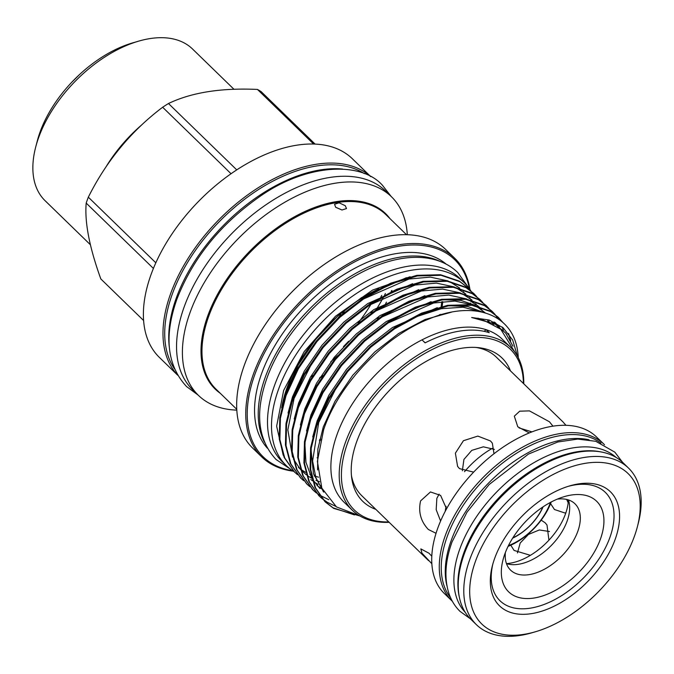 <?xml version="1.0" encoding="UTF-8"?>
<svg xmlns="http://www.w3.org/2000/svg" width="674" height="674" viewBox="0 0 674 674"><rect width="100%" height="100%" fill="white"/><g stroke="black" fill="none" stroke-linecap="round" stroke-linejoin="round"><path stroke-width="1.01" d="M459.314 597.004A108.152 62.994 -45.8 0 1 463.822 552.857A108.152 62.994 -45.8 0 1 600.433 451.824M465.296 612.43A108.152 62.994 -45.8 0 1 459.82 548.956A108.152 62.994 -45.8 0 1 533.218 463.089A108.152 62.994 -45.8 0 1 616.019 457.368M446.988 586.009A108.152 62.994 -45.8 0 1 451.184 540.565A108.152 62.994 -45.8 0 1 589.084 439.819M450.62 597.796A108.152 62.994 -45.8 0 1 447.174 536.673A108.152 62.994 -45.8 0 1 518.432 452.086A108.152 62.994 -45.8 0 1 600.981 443.121M464.512 471.707A63.07 36.733 -45.8 0 1 492.281 448.362M510.799 545.215L514.077 550.422L530.396 555.334M548.922 540.177L547.01 525.046L545.14 522.788L541.197 520.151M550.582 503.613L554.458 509.519L564.82 512.965L565.899 512.745M440.594 521.027L436.179 509.679L436.853 498.322L439.111 494.152M504.784 554.121A63.145 36.784 134.2 0 0 503.031 559.749A63.145 36.784 134.2 0 0 536.765 597.518A63.145 36.784 134.2 0 0 600.475 538.956A63.145 36.784 134.2 0 0 564.424 496.586A63.145 36.784 134.2 0 0 504.784 554.121M557.288 499.131A46.22 26.926 -45.8 0 1 574.981 503.807A46.22 26.926 -45.8 0 1 577.786 531.398A46.22 26.926 -45.8 0 1 545.957 568.367A46.22 26.926 -45.8 0 1 510.547 570.094A46.22 26.926 -45.8 0 1 505.374 552.537M494 453.745L492.332 443.163L490.512 440.981L477.841 436.095L463.442 440.703L455.38 453.164L457.587 466.366L459.457 468.615L473.654 472.129M563.557 422.581L565.975 425.302M552.95 426.162L549.428 421.772L529.461 410.887L519.713 411.182L514.321 416.178L517.775 426.785L529.267 432.944M476.029 347.447A96.567 56.254 -45.8 0 1 496.334 357.144L563.253 422.185M446.55 508.845L440.619 495.432L430.484 491.944L420.584 500.9C418.15 511.852 420.736 521.381 428.361 529.494L436.044 533.294M475.44 561.383A104.925 61.115 -45.8 0 1 581.3 464.074A104.925 61.115 -45.8 0 1 637.36 526.832A104.925 61.115 -45.8 0 1 634.445 536.192A104.925 61.115 -45.8 0 1 535.341 631.791A104.925 61.115 -45.8 0 1 475.44 561.383M535.341 631.791L532.081 632.743A109.154 63.583 -45.8 0 1 476.392 624.663A109.154 63.583 -45.8 0 1 469.77 559.487A109.154 63.583 -45.8 0 1 544.929 472.196A109.154 63.583 -45.8 0 1 628.556 468.118A109.154 63.583 -45.8 0 1 638.211 523.555L637.36 526.832M476.392 624.663L470.848 619.263A109.154 63.583 -45.8 0 1 464.218 554.095A109.154 63.583 -45.8 0 1 539.385 466.804A109.154 63.583 -45.8 0 1 623.012 462.726L628.556 468.118M452.372 601.301A109.154 63.583 -45.8 0 1 451.883 600.837A109.154 63.583 -45.8 0 1 445.261 535.67A109.154 63.583 -45.8 0 1 520.429 448.379A109.154 63.583 -45.8 0 1 604.056 444.292A109.154 63.583 -45.8 0 1 604.527 444.764M451.883 600.837L444.334 593.499A109.154 63.583 -45.8 0 1 437.704 528.332A109.154 63.583 -45.8 0 1 512.872 441.032A109.154 63.583 -45.8 0 1 596.498 436.954L604.056 444.292M494.674 558.333A79.54 46.329 134.2 0 0 492.467 565.427A79.54 46.329 134.2 0 0 534.962 613.003A79.54 46.329 134.2 0 0 615.21 539.242A79.54 46.329 134.2 0 0 569.8 485.861A79.54 46.329 134.2 0 0 494.674 558.333M492.888 563.86A75.572 44.021 134.2 0 0 534.381 607.392A75.572 44.021 134.2 0 0 609.894 537.464A75.572 44.021 134.2 0 0 568.249 486.333M519.039 427.914L531.929 431.882M568.182 502.787L566.691 499.442M517.447 552.907L520.202 543.017L528.458 534.431L539.335 529.958L549.495 531.525M431.798 556.21L428.993 553.228L420.837 548.889L421.916 553.084L431.849 563.725M462.364 470.764L463.914 459.466L471.758 450.375L483.342 446.82L494.413 449.389M518.542 564.273A46.22 26.926 -45.8 0 1 515.18 564.635A46.22 26.926 -45.8 0 1 506.469 563.624A52.808 30.76 -45.8 0 0 510.007 563.22A52.808 30.76 -45.8 0 0 568.393 499.914A46.22 26.926 -45.8 0 1 569.656 508.592A46.22 26.926 -45.8 0 1 567.137 521.044A46.22 26.926 -45.8 0 1 518.542 564.273M177.65 375.115A138.482 80.661 -45.8 0 1 170.581 293.797A138.482 80.661 -45.8 0 1 264.612 183.825A138.482 80.661 -45.8 0 1 370.641 176.571M177.717 375.233L159.384 357.414A138.482 80.661 -45.8 0 1 150.984 274.739A138.482 80.661 -45.8 0 1 246.339 163.993A138.482 80.661 -45.8 0 1 352.435 158.82L370.767 176.639M155.829 262.793L88.328 197.17A123.755 72.084 134.2 0 0 87.216 200.144A123.755 72.084 134.2 0 0 86.196 203.101L153.402 268.429M88.328 197.17C106.45 160.934 131.219 130.958 162.645 107.242L231.047 173.732M236.751 169.882L168.483 103.518A123.755 72.084 134.2 0 0 162.645 107.242M168.483 103.518C191.509 92.456 221.165 87.763 257.443 89.431L313.621 144.034M315.103 144.084L261.15 91.639A123.755 72.084 134.2 0 0 257.443 89.431M233.979 89.288L192.528 49A105.767 61.612 134.2 0 0 138.566 41.165A105.767 61.612 134.2 0 0 38.654 137.538A105.767 61.612 134.2 0 0 35.722 146.966A105.767 61.612 134.2 0 0 45.074 200.684L90.383 244.729M35.722 146.966L37.331 140.815A97.84 56.987 -45.8 0 1 40.044 132.087A97.84 56.987 -45.8 0 1 132.458 42.951L138.566 41.165M169.334 347.287A137.108 79.861 -45.8 0 1 176.251 298.127A137.108 79.861 -45.8 0 1 342.594 169.048M174.532 368.905A137.108 79.861 -45.8 0 1 172.241 294.226A137.108 79.861 -45.8 0 1 260.172 188.484A137.108 79.861 -45.8 0 1 364.348 173.631M294.15 471.665A127.613 74.334 -45.8 0 1 286.256 465.582A127.613 74.334 -45.8 0 1 278.505 389.387A127.613 74.334 -45.8 0 1 366.386 287.335A127.613 74.334 -45.8 0 1 464.15 282.566A127.613 74.334 -45.8 0 1 470.797 290.814M286.256 465.582L282.246 461.682A127.613 74.334 -45.8 0 1 274.503 385.494A127.613 74.334 -45.8 0 1 362.376 283.442A127.613 74.334 -45.8 0 1 460.14 278.674L464.15 282.566M469.382 288.691A137.42 80.046 134.2 0 0 371.391 254.081A137.42 80.046 134.2 0 0 254.764 374.719A137.42 80.046 134.2 0 0 292.533 470.637M293.35 471.168A138.482 80.661 -45.8 0 1 261.756 456.921A138.482 80.661 -45.8 0 1 253.348 374.247A138.482 80.661 -45.8 0 1 348.711 263.5A138.482 80.661 -45.8 0 1 454.798 258.319A138.482 80.661 -45.8 0 1 469.938 289.5M375.831 509.359A99.929 58.208 -45.8 0 1 351.735 478.136A99.929 58.208 -45.8 0 1 356.698 441.681A99.929 58.208 -45.8 0 1 478.557 347.666A99.929 58.208 -45.8 0 1 510.454 370.868M428.63 560.684L361.711 495.634A96.567 56.254 -45.8 0 1 351.449 475.617M236.81 410.121A138.482 80.661 -45.8 0 1 198.409 395.352A138.482 80.661 -45.8 0 1 190.001 312.669A138.482 80.661 -45.8 0 1 285.363 201.922A138.482 80.661 -45.8 0 1 391.459 196.749A138.482 80.661 -45.8 0 1 407.307 234.712M198.409 395.352L192.553 389.656A138.482 80.661 -45.8 0 1 184.145 306.982A138.482 80.661 -45.8 0 1 279.508 196.235A138.482 80.661 -45.8 0 1 385.604 191.054L391.459 196.749M261.756 456.921L252.666 448.084A138.482 80.661 -45.8 0 1 244.258 365.409A138.482 80.661 -45.8 0 1 339.612 254.662A138.482 80.661 -45.8 0 1 445.708 249.481L454.798 258.319M264.385 442.06A128.405 74.797 -45.8 0 1 265.27 377.204A128.405 74.797 -45.8 0 1 440.012 261.377M267.334 448.151A128.405 74.797 -45.8 0 1 261.596 373.632A128.405 74.797 -45.8 0 1 347.952 272.153A128.405 74.797 -45.8 0 1 446.188 264.141M297.495 474.681L294.597 472.103L284.74 457.991L279.862 439.566L280.409 418.217L286.012 395.714L298.371 368.745L316.898 341.625L339.982 317.218L365.055 297.832L391.164 283.821L417.425 275.927L441.074 275.304L459.862 281.648L467.823 287.722L470.477 290.561M467.52 287.436L459.264 281.075L440.484 274.731L416.835 275.346L390.566 283.248L364.457 297.251L339.384 316.637L316.308 341.052L297.773 368.173L285.422 395.132L279.811 417.636L279.263 438.993L284.142 457.41L294.302 471.808M359.764 515.888L336.469 506.924L321.843 488.144L317.387 461.404L323.604 429.827C338.601 384.332 385.065 335.745 429.726 318.676C474.606 300.023 512.712 314.421 517.632 351.221A126.476 73.668 -45.8 0 1 518.298 357.742M359.874 515.947L333.638 508.381L325.416 502.063L315.558 487.951L310.68 469.525L311.236 448.176L316.839 425.673L329.198 398.713L347.725 371.593L370.801 347.177L395.874 327.791L421.991 313.789L448.252 305.886L471.901 305.271L490.68 311.615L498.642 317.681L502.863 322.467M510.69 340.825L508.567 333.512M502.391 322.046L498.052 317.109L490.091 311.034L471.303 304.69L447.662 305.314L421.393 313.208L395.284 327.219L370.211 346.604L347.135 371.012L328.6 398.132L316.249 425.1L310.638 447.595L310.091 468.952L314.969 487.378L324.826 501.481L333.04 507.8L354.44 514.928M322.155 498.659L319.257 496.072L309.4 481.961L304.522 463.535L305.069 442.186L310.672 419.683L323.031 392.715L341.558 365.594L364.642 341.187L389.715 321.801L415.824 307.791L442.085 299.896L465.734 299.273L484.522 305.625L492.483 311.691L495.137 314.531M503.419 330.572L502.223 327.042M498.111 318.794L495.078 314.589M494.817 314.269L491.885 311.11L483.924 305.044L465.144 298.7L441.495 299.323L415.226 307.218L389.117 321.22L364.044 340.606L340.968 365.022L322.433 392.142L310.082 419.11L304.471 441.605L303.923 462.962L308.802 481.388L318.962 495.778M315.996 492.66L313.09 490.082L303.233 475.97L298.355 457.545L298.902 436.188L304.513 413.693L316.864 386.724L335.399 359.604L358.475 335.197L383.548 315.811L409.657 301.8L435.926 293.906L459.567 293.283L478.355 299.627L486.316 305.701L488.979 308.54M486.021 305.415L477.756 299.054L458.977 292.701L435.328 293.325L409.067 301.219L382.95 315.23L357.877 334.616L334.801 359.031L316.266 386.143L303.915 413.111L298.304 435.615L297.756 456.964L302.643 475.389L312.492 489.501L315.718 492.349M309.829 486.67L306.923 484.084L297.066 469.98L292.187 451.555L292.735 430.197L298.346 407.703L310.697 380.734L329.232 353.614L352.308 329.198L377.381 309.813L403.499 295.81L429.759 287.916L453.408 287.293L472.188 293.637L480.149 299.703L482.811 302.542M479.854 299.416L471.598 293.055L452.81 286.711L429.161 287.335L402.9 295.229L376.791 309.24L351.71 328.626L328.634 353.033L310.107 380.153L297.748 407.121L292.145 429.624L291.589 450.973L296.476 469.399L306.628 483.797M303.662 480.68L300.764 478.093L290.907 463.982L286.02 445.556L286.576 424.207L292.179 401.704L304.538 374.736L323.065 347.624L346.141 323.208L371.214 303.822L397.331 289.812L423.592 281.917L447.241 281.294L466.02 287.646L473.991 293.712L476.644 296.552M473.687 293.426L465.431 287.065L446.643 280.721L423.002 281.344L396.733 289.239L370.624 303.249L345.551 322.635L322.475 347.043L303.94 374.163L291.589 401.131L285.978 423.626L285.431 444.983L290.309 463.409L300.461 477.799M335.66 506.317L327.471 502.383L322.484 498.92M316.047 492.601L319.24 494.893M319.594 495.12L328.811 499.712M388.788 521.954A111.985 65.226 -45.8 0 1 347.557 443.121A111.985 65.226 -45.8 0 1 448.732 342.544A111.985 65.226 -45.8 0 1 523.403 383.455M389.142 522.299A113.569 66.153 -45.8 0 1 352.325 510.226A113.569 66.153 -45.8 0 1 345.433 442.414A113.569 66.153 -45.8 0 1 423.643 351.592A113.569 66.153 -45.8 0 1 510.648 347.346A113.569 66.153 -45.8 0 1 523.765 383.809M335.677 207.263L341.971 209.985L346.487 208.578L345.299 205.738L339.098 202.79L334.548 204.281L335.677 207.263M410.129 276.728L372.545 290.09L335.45 316.3L304.227 351.533L283.644 390.44L276.643 426.195L283.215 455.253M352.325 510.226L344.001 502.13A113.569 66.153 -45.8 0 1 337.11 434.326A113.569 66.153 -45.8 0 1 422.025 339.856A113.569 66.153 -45.8 0 1 486.165 329.696A113.569 66.153 -45.8 0 1 502.324 339.258L510.648 347.346M517.455 356.192L512.661 340.025L503.133 327.8L489.189 320.04L471.657 317.488L484.598 320.723L500.748 329.215L514.995 352.359M422.025 339.856L425.109 342.855A113.569 66.153 134.2 0 1 489.248 332.695L486.165 329.696A66.111 38.511 134.2 0 1 484.075 331.322M281.673 407.905A116.509 67.863 -45.8 0 1 286.922 388.056A116.509 67.863 -45.8 0 1 378.906 288.767M423.87 341.651A66.111 38.511 134.2 0 0 425.269 342.771M371.155 303.999A126.586 73.736 -45.8 0 1 358.18 323.014M317.58 457.772A116.509 67.863 -45.8 0 1 317.092 457.781M285.287 395.537A116.509 67.863 -45.8 0 1 287.537 388.654M385.393 293.519A138.482 80.661 -45.8 0 1 384.635 294.993M383.978 296.231A138.482 80.661 -45.8 0 1 376.185 309.636M337.522 355.72A138.482 80.661 -45.8 0 1 330.824 361.66M312.829 375.511A138.482 80.661 -45.8 0 1 310.444 377.137M342.569 313.814A126.586 73.736 134.2 0 0 344.187 311.776M71.452 82.565L79.102 74.957M143.604 320.521L100.83 278.943C89.415 247.383 84.536 222.108 86.196 203.101M340.926 314.48A126.586 73.736 -45.8 0 1 338.373 317.564M551.189 502.012A50.373 29.344 -45.8 0 1 508.078 546.361M550.447 502.408A48.081 28.005 -45.8 0 1 508.449 545.611M543.118 506.814A40.196 23.413 -45.8 0 1 512.653 538.155M542.823 507.008A39.277 22.882 -45.8 0 1 512.838 537.852M445.219 511.339A63.07 36.733 -45.8 0 1 446.137 506.343M105.987 166.908A105.767 61.612 -45.8 0 1 141.843 124.791M319.358 440.67A122.297 71.233 134.2 0 0 320.453 440.366M320.748 439.212A121.767 70.93 -45.8 0 1 319.619 439.541M406.515 234.695L385.789 214.543A121.767 70.93 134.2 0 0 292.499 219.101A121.767 70.93 134.2 0 0 208.645 316.477A121.767 70.93 134.2 0 0 216.042 389.176L236.768 409.32M319.4 378.367A121.767 70.93 134.2 0 0 322.113 376.522M377.398 318.996A121.767 70.93 134.2 0 0 379.142 316.182M391.552 291.547A121.767 70.93 134.2 0 0 391.965 290.494M391.527 290.688A122.297 71.233 -45.8 0 1 391.097 291.758L391.501 290.696M386.446 302.137A122.297 71.233 -45.8 0 1 385.579 303.856L386.421 302.146M319.923 377.516L322.728 375.578A122.297 71.233 -45.8 0 1 319.914 377.533M220.255 393.271A122.297 71.233 -45.8 0 1 207.71 316.022A122.297 71.233 -45.8 0 1 296.543 215.663A122.297 71.233 -45.8 0 1 390.002 218.637M440.552 314.876A122.297 71.233 134.2 0 0 440.678 314.303M442.161 306.409A122.297 71.233 134.2 0 0 442.742 301.598M441.731 301.716A121.767 70.93 -45.8 0 1 441.108 306.653M439.566 314.589A121.767 70.93 -45.8 0 1 439.423 315.221M323.309 491.312L315.887 477.773L312.601 461.016L318.726 422.463L337.455 385.435M388.376 332.939L394.037 329.097L417.543 316.325L441.301 308.684L463.08 307.209L480.95 311.809M496.822 325.129L498.229 327.278M323.571 491.818L323.149 491.464M382.217 326.949L387.87 323.107L433.635 303.005L454.942 301.076L472.735 304.909M474.538 305.701L478.203 307.63L485.229 312.871M492.997 322.888L493.874 324.556M322.349 489.307L316.982 485.474M376.05 320.95L381.703 317.109L427.468 297.015L448.774 295.086L466.576 298.919M468.371 299.711L478.186 306.089M478.852 306.687L484.067 312.551M488.827 321.009L489.4 322.425M320.934 485.819L319.88 485.322M318.044 484.379L314.278 482.087M312.483 480.798L310.824 479.484M369.883 314.96L375.536 311.118L421.309 291.016L442.616 289.095L460.409 292.92M462.204 293.712L472.019 300.099M475.659 303.738L477.403 305.886M319.628 481.733L315.963 480.343M311.784 478.329L308.111 476.097M306.316 474.808L300.924 469.963M300.292 469.281L293.417 459.028M292.541 457.124L287.849 429.886L294.066 398.494L312.795 361.466M363.716 308.97L369.377 305.128L415.142 285.026L436.449 283.105L454.242 286.93M456.037 287.722L465.86 294.1M469.492 297.748L471.236 299.888M318.558 477.167L314.202 475.979M310.984 474.841L309.796 474.353M305.617 472.339L301.952 470.107M300.149 468.818L298.489 467.495M357.557 302.98L363.21 299.138L408.975 279.036L430.282 277.107L448.075 280.94M449.878 281.732L459.693 288.11M463.324 291.749L465.077 293.898M470.334 303.03L470.983 304.648M471.657 317.488L495.104 324.051L505.744 333.175L512.956 346.183M317.58 469.921L317.867 449.019L323.293 426.895L335.062 401.173L352.713 375.308L374.702 352.022L398.595 333.529L425.016 319.527L451.42 312.18M494.96 322.399L499.442 327.008M323.722 492.104L313.469 473.721L311.034 449.634M312.719 436.971L317.125 420.905L328.895 395.183L346.554 369.318L368.535 346.032L392.428 327.539L437.257 307.647M449.196 305.735L467.773 306.51L483.199 312.323M494.025 321.953L495.862 324.514M319.998 488.549L312.517 479.45M311.725 478.119L305.971 462.347L304.867 443.635M306.552 430.981L310.967 414.914L322.728 389.193L340.387 363.328L362.376 340.041L386.269 321.549L431.09 301.657M443.037 299.745L460.873 300.385L475.473 305.432M476.745 306.156L485.187 312.862M491.944 322.366L492.728 323.958M300.385 424.982L304.8 408.924L316.561 383.203L334.22 357.33L356.209 334.051L380.102 315.558L424.923 295.667M487.69 320.58L488.203 321.945M294.218 418.992L298.633 402.926L310.402 377.204L328.053 351.339L350.042 328.053L373.935 309.56L418.765 289.668M483.064 319.164L483.393 320.369M288.059 413.002L292.465 396.935L304.235 371.214L321.894 345.349L343.875 322.062L367.768 303.57L412.598 283.678M478.06 318.136L478.245 319.198M281.892 407.003L286.307 390.945L298.068 365.224L315.727 339.351L337.716 316.072L361.609 297.579L406.43 277.688M622.532 462.263L614.84 452.161L595.791 441.301L577.719 439.086L557.786 441.992L528.458 454.082L489.147 484.53L466.972 512.24L452.043 541.93C445.27 560.802 444.141 577.711 448.665 592.665C451.016 600.02 454.815 606.263 460.056 611.402L470.368 618.799M468.017 286.863L457.747 272.507C451.639 266.618 444.292 262.43 435.699 259.945C422.876 256.347 408.621 256.482 392.934 260.358C381.037 263.315 369.007 268.185 356.841 274.975C317.269 296.745 280.864 338.508 266.828 378.451C254.797 412.8 257.864 439.802 276.011 459.457L290.654 469.323M198.139 395.09L186.563 386.564C167.11 365.527 163.841 336.52 176.773 299.542C192.402 258.976 219.69 224.905 258.656 197.347C305.482 163.723 360.632 160.867 382.343 185.156L391.19 196.488M343.445 346.672L348.685 341.213M371.029 313.14L372.983 310.192M380.835 297.057L381.762 295.355M467.823 287.722L467.225 287.141M498.65 317.681L498.052 317.109M492.483 311.691L491.885 311.11M486.316 305.701L485.727 305.12M480.149 299.703L479.559 299.13M473.991 293.712L473.392 293.139M325.416 502.063L324.826 501.481M319.257 496.072L318.659 495.491M313.09 490.074L312.492 489.501M306.923 484.084L306.333 483.511M300.756 478.093L300.166 477.512M294.597 472.103L293.999 471.522"/></g></svg>
